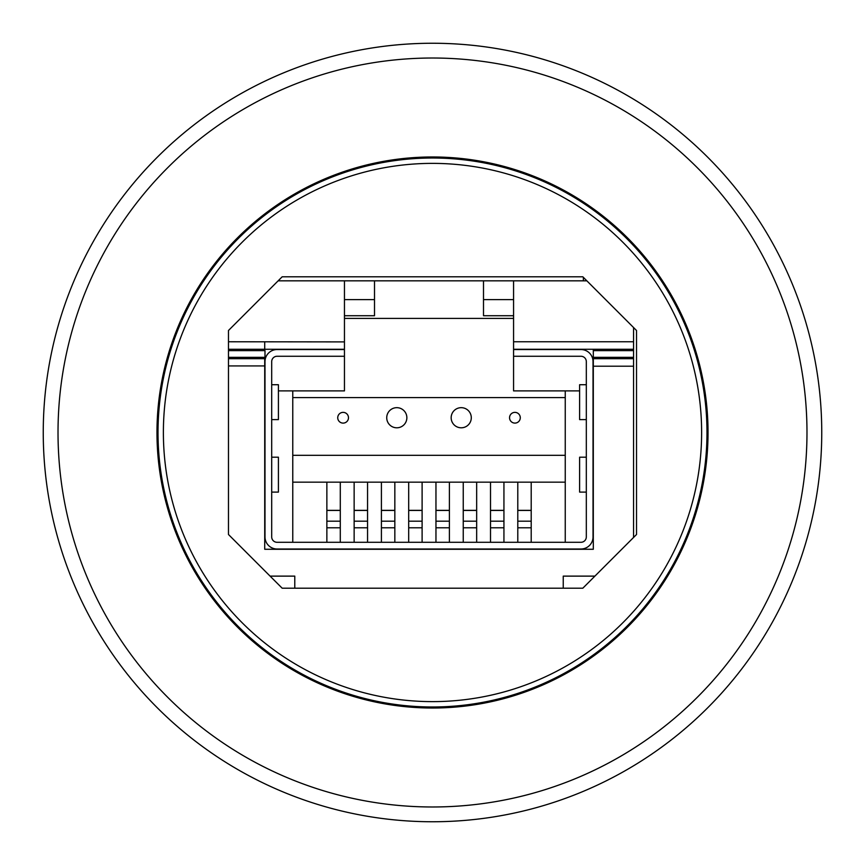 <?xml version="1.0" encoding="UTF-8"?>
<svg xmlns="http://www.w3.org/2000/svg" width="865" height="865" viewBox="0 0 865 865"><rect width="100%" height="100%" fill="white"/><g stroke="black" fill="none" stroke-linecap="round" stroke-linejoin="round"><path stroke-width="1.3" d="M633.569 327.532L633.569 537.468M583.367 277.341L583.367 280.822L586.859 280.822M294.781 588.2L294.781 576.122L270.085 576.122M594.915 576.122L563.234 576.122L563.234 588.2M432.5 821.75A389.25 389.25 0 0 1 43.25 432.5A389.25 389.25 0 0 1 432.5 43.25A389.25 389.25 0 0 1 821.75 432.5A389.25 389.25 0 0 1 432.5 821.75M806.98 432.5A374.48 374.48 0 0 0 245.26 108.19A374.48 374.48 0 0 0 245.26 756.81A374.48 374.48 0 0 0 806.98 432.5M708.024 432.5A275.524 275.524 0 0 0 294.738 193.89A275.524 275.524 0 0 0 294.738 671.11A275.524 275.524 0 0 0 708.024 432.5M701.623 432.5A269.123 269.123 0 0 1 297.938 665.563A269.123 269.123 0 0 1 297.938 199.437A269.123 269.123 0 0 1 701.623 432.5M636.521 534.505L582.826 588.2L282.174 588.2L228.479 534.505L228.479 330.495L282.174 276.8L582.826 276.8L636.521 330.495L636.521 534.505M633.569 366.198L593.304 366.198L593.304 357.332L633.569 357.332M228.479 365.927L264.722 365.927L264.722 549.275L593.304 549.275L593.304 366.198M228.479 357.332L264.993 357.332L264.993 350.628L228.479 350.628M633.569 350.628L593.304 350.628L593.304 349.276M593.304 350.628L593.304 357.332M264.722 357.332L264.722 365.927M228.479 349.276L264.722 349.276L264.722 350.628M228.479 358.672L264.722 358.672M583.367 280.822L513.572 280.822L513.572 341.762L633.569 341.762M633.569 358.672L593.304 358.672M340.291 549.275L326.862 549.275M326.862 542.29L326.862 482.162M340.291 542.29L340.291 482.162M565.245 482.162L292.77 482.162M565.245 390.894L565.245 542.29M292.77 542.29L292.77 390.894M278.411 390.894L344.454 390.894L344.454 280.822L278.141 280.822M228.479 341.762L344.454 341.902M344.454 318.407L513.572 318.407M513.572 341.762L513.572 390.894L579.615 390.894M292.77 397.597L565.245 397.597M565.245 455.314L292.77 455.314M386.731 417.73A10.066 10.066 0 0 0 401.825 426.456A10.066 10.066 0 0 0 401.825 409.015A10.066 10.066 0 0 0 386.731 417.73M337.739 417.73A5.374 5.374 0 0 0 345.795 422.39A5.374 5.374 0 0 0 345.795 413.081A5.374 5.374 0 0 0 337.739 417.73M451.162 417.73A10.066 10.066 0 0 0 466.257 426.456A10.066 10.066 0 0 0 466.257 409.015A10.066 10.066 0 0 0 451.162 417.73M509.55 417.73A5.374 5.374 0 0 0 517.594 422.39A5.374 5.374 0 0 0 517.594 413.081A5.374 5.374 0 0 0 509.55 417.73M513.572 349.276L633.569 349.276M264.722 341.902L264.722 349.276L344.454 349.276M344.454 280.822L513.572 280.822M513.572 299.614L483.503 299.614L483.503 280.822M513.572 315.725L483.503 315.725L483.503 299.614M344.454 315.725L374.513 315.725L374.513 280.822M344.454 299.614L374.513 299.614M381.411 549.275L394.84 549.275M394.84 542.29L394.84 482.162M513.572 356.261L580.956 356.261A5.374 5.374 0 0 1 586.319 361.635L586.319 536.927A5.374 5.374 0 0 1 580.956 542.29L277.07 542.29A5.374 5.374 0 0 1 271.697 536.927L271.697 361.635A5.374 5.374 0 0 1 277.07 356.261L344.454 356.261M517.789 549.275L531.207 549.275M531.207 542.29L531.207 482.162M517.789 542.29L517.789 482.162M344.454 349.546L277.07 349.546A12.078 12.078 0 0 0 264.993 361.635L264.993 536.927A12.078 12.078 0 0 0 277.07 549.005L580.956 549.005A12.078 12.078 0 0 0 593.033 536.927L593.033 361.635A12.078 12.078 0 0 0 580.956 349.546L513.572 349.546M490.509 549.275L503.938 549.275M503.938 542.29L503.938 482.162M490.509 542.29L490.509 482.162M463.24 549.275L476.658 549.275M476.658 542.29L476.658 482.162M463.24 542.29L463.24 482.162M435.96 549.275L449.389 549.275M449.389 542.29L449.389 482.162M435.96 542.29L435.96 482.162M408.691 549.275L422.109 549.275M422.109 542.29L422.109 482.162M408.691 542.29L408.691 482.162M381.411 542.29L381.411 482.162M354.142 549.275L367.56 549.275M367.56 542.29L367.56 482.162M354.142 542.29L354.142 482.162M586.319 384.72L579.615 384.72L579.615 419.611L586.319 419.611M586.319 457.196L579.615 457.196L579.615 492.099L586.319 492.099M271.697 419.611L278.411 419.611L278.411 384.72L271.697 384.72M271.697 492.099L278.411 492.099L278.411 457.196L271.697 457.196M706.986 432.5A274.486 274.486 0 0 0 295.257 194.787A274.486 274.486 0 0 0 295.257 670.213A274.486 274.486 0 0 0 706.986 432.5M517.789 527.78L531.207 527.78M490.509 527.78L503.938 527.78M490.509 510.447L503.938 510.447M490.509 521.184L503.938 521.184M463.24 527.78L476.658 527.78M463.24 510.447L476.658 510.447M463.24 521.184L476.658 521.184M435.96 527.78L449.389 527.78M435.96 510.447L449.389 510.447M435.96 521.184L449.389 521.184M408.691 527.78L422.109 527.78M408.691 510.447L422.109 510.447M408.691 521.184L422.109 521.184M381.411 510.447L394.84 510.447M381.411 521.184L394.84 521.184M381.411 527.78L394.84 527.78M354.142 527.78L367.56 527.78M354.142 510.447L367.56 510.447M354.142 521.184L367.56 521.184M517.789 510.447L531.207 510.447M517.789 521.184L531.207 521.184M326.862 527.78L340.291 527.78M326.862 521.184L340.291 521.184M326.862 510.447L340.291 510.447M503.938 510.35L490.509 510.35M476.658 510.35L463.24 510.35M449.389 510.35L435.96 510.35M422.109 510.35L408.691 510.35M394.84 510.35L381.411 510.35M367.56 510.35L354.142 510.35M531.207 510.35L517.789 510.35M340.291 510.35L326.862 510.35"/></g></svg>
